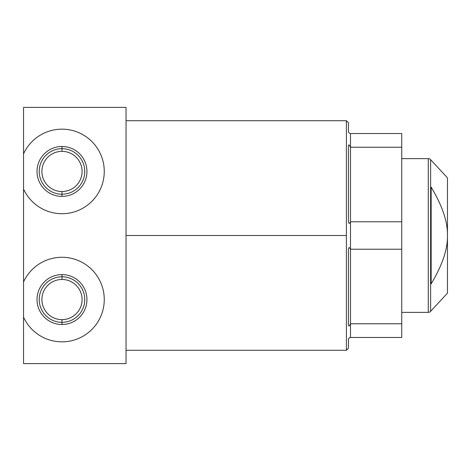<?xml version="1.0" encoding="UTF-8"?>
<svg xmlns="http://www.w3.org/2000/svg" width="471" height="471" viewBox="0 0 471 471"><rect width="100%" height="100%" fill="white"/><g stroke="black" fill="none" stroke-linecap="round" stroke-linejoin="round"><path stroke-width="0.71" d="M401.739 133.523L401.739 337.477L350.495 337.477C349.27 337.636 348.587 338.319 348.446 339.526L348.446 348.24L346.397 350.289L348.446 348.24L348.446 339.526C348.587 338.319 349.27 337.636 350.495 337.477L350.495 323.765L350.495 337.477L401.739 337.477L401.739 323.765L350.495 323.765L401.739 323.765L401.739 249.212L350.495 249.212C349.27 246.934 348.587 247.151 348.446 249.877L348.446 325.149C348.664 326.609 349.347 326.15 350.495 323.765L350.495 221.788L350.495 249.212L401.739 249.212L401.739 221.788L350.495 221.788L401.739 221.788L401.739 147.235L350.495 147.235C349.294 144.815 348.611 144.356 348.446 145.851L348.446 221.123C348.664 223.86 349.352 224.078 350.495 221.788L350.495 133.523L350.495 147.235L401.739 147.235L401.739 133.523L350.495 133.523L401.739 133.523M348.516 248.682L348.758 247.823L348.516 248.682M350.465 323.836L350.094 324.584L350.465 323.836M348.446 339.514L348.864 338.284L348.446 339.509M349.064 338.06L349.494 337.736L349.064 338.06M349.653 337.66L350.271 337.489L349.653 337.66M348.446 145.822L348.487 145.304L348.446 145.822M348.911 144.903L349.453 145.386L348.911 144.903M348.558 132.151L348.458 131.68L348.558 132.151M348.446 122.76L346.397 120.711L346.397 350.289L346.397 235.5L126.04 235.5L346.397 235.5L346.397 120.711L348.446 122.76L348.446 131.474C348.664 132.751 349.352 133.434 350.495 133.523C349.352 133.434 348.664 132.751 348.446 131.474L348.446 122.76M126.04 107.388L126.04 363.612L126.04 107.388L23.55 107.388L23.55 153.829L23.55 107.388L126.04 107.388M23.55 317.171L23.55 153.829A42.278 42.278 0 0 1 88.13 138.221A42.278 42.278 0 0 1 88.13 204.667A42.278 42.278 0 0 1 23.55 189.054L23.55 317.171A42.278 42.278 0 0 0 88.13 332.779A42.278 42.278 0 0 0 88.13 266.333A42.278 42.278 0 0 0 23.55 281.946A42.278 42.278 0 0 1 88.13 266.333A42.278 42.278 0 0 1 88.13 332.779A42.278 42.278 0 0 1 23.55 317.171L23.55 363.612L23.55 317.171M61.984 324.513A24.957 24.957 0 0 1 37.026 299.556A24.957 24.957 0 0 1 61.984 274.599A24.957 24.957 0 0 1 86.941 299.556A24.957 24.957 0 0 1 61.984 324.513L61.984 322.323A22.767 22.767 0 0 1 39.217 299.556A22.767 22.767 0 0 1 61.984 276.789L61.984 274.599A24.957 24.957 0 0 0 37.026 299.556A24.957 24.957 0 0 0 61.984 324.513A24.957 24.957 0 0 0 86.941 299.556A24.957 24.957 0 0 0 61.984 274.599L61.984 276.789A22.767 22.767 0 0 1 84.751 299.556A22.767 22.767 0 0 1 61.984 322.323L61.984 324.513M23.55 363.612L126.04 363.612L23.55 363.612M23.55 189.054A42.278 42.278 0 0 0 88.13 204.667A42.278 42.278 0 0 0 88.13 138.221A42.278 42.278 0 0 0 23.55 153.829L23.55 189.054M61.984 196.401A24.957 24.957 0 0 1 37.026 171.444A24.957 24.957 0 0 1 61.984 146.487A24.957 24.957 0 0 1 86.941 171.444A24.957 24.957 0 0 1 61.984 196.401L61.984 194.211A22.767 22.767 0 0 1 39.217 171.444A22.767 22.767 0 0 1 61.984 148.677L61.984 146.487A24.957 24.957 0 0 0 37.026 171.444A24.957 24.957 0 0 0 61.984 196.401A24.957 24.957 0 0 0 86.941 171.444A24.957 24.957 0 0 0 61.984 146.487L61.984 148.677A22.767 22.767 0 0 1 84.751 171.444A22.767 22.767 0 0 1 61.984 194.211L61.984 196.401M61.984 148.677L61.984 151.356A20.088 20.088 0 0 1 82.072 171.444A20.088 20.088 0 0 1 61.984 191.532L61.984 194.211A22.767 22.767 0 0 0 84.751 171.444A22.767 22.767 0 0 0 61.984 148.677A22.767 22.767 0 0 0 39.217 171.444A22.767 22.767 0 0 0 61.984 194.211L61.984 191.532A20.088 20.088 0 0 1 41.895 171.444A20.088 20.088 0 0 1 61.984 151.356L61.984 148.677M61.984 151.356A20.088 20.088 0 0 0 41.895 171.444A20.088 20.088 0 0 0 61.984 191.532A20.088 20.088 0 0 0 82.072 171.444A20.088 20.088 0 0 0 61.984 151.356M61.984 276.789L61.984 279.468A20.088 20.088 0 0 1 82.072 299.556A20.088 20.088 0 0 1 61.984 319.644L61.984 322.323A22.767 22.767 0 0 0 84.751 299.556A22.767 22.767 0 0 0 61.984 276.789A22.767 22.767 0 0 0 39.217 299.556A22.767 22.767 0 0 0 61.984 322.323L61.984 319.644A20.088 20.088 0 0 1 41.895 299.556A20.088 20.088 0 0 1 61.984 279.468L61.984 276.789M61.984 279.468A20.088 20.088 0 0 0 41.895 299.556A20.088 20.088 0 0 0 61.984 319.644A20.088 20.088 0 0 0 82.072 299.556A20.088 20.088 0 0 0 61.984 279.468M348.446 221.123C348.664 223.86 349.352 224.078 350.495 221.788L350.495 147.235C349.294 144.815 348.611 144.356 348.446 145.851L348.446 221.123M348.446 325.149C348.664 326.609 349.347 326.15 350.495 323.765L350.495 249.212C349.27 246.934 348.587 247.151 348.446 249.877L348.446 325.149M428.286 312.367L401.739 312.367L428.286 312.367A3.179 3.179 0 0 0 430.618 311.349A3.179 3.179 0 0 1 428.286 312.367L428.286 158.633L428.286 312.367M401.739 158.633L428.286 158.633L401.739 158.633M430.618 159.651A3.179 3.179 0 0 0 428.286 158.633A3.179 3.179 0 0 1 430.618 159.651L430.618 311.349L430.618 159.651L447.45 177.85L447.45 235.5C447.768 221.9 442.34 205.774 431.153 187.111L431.153 283.889C442.351 265.185 447.786 249.059 447.45 235.5L447.45 293.15L430.618 311.349L447.45 293.15L447.45 235.5C447.786 249.059 442.351 265.185 431.153 283.889L431.153 187.111C442.34 205.774 447.768 221.9 447.45 235.5L447.45 177.85L430.618 159.651M126.04 350.289L346.397 350.289M126.04 120.711L346.397 120.711"/></g></svg>
